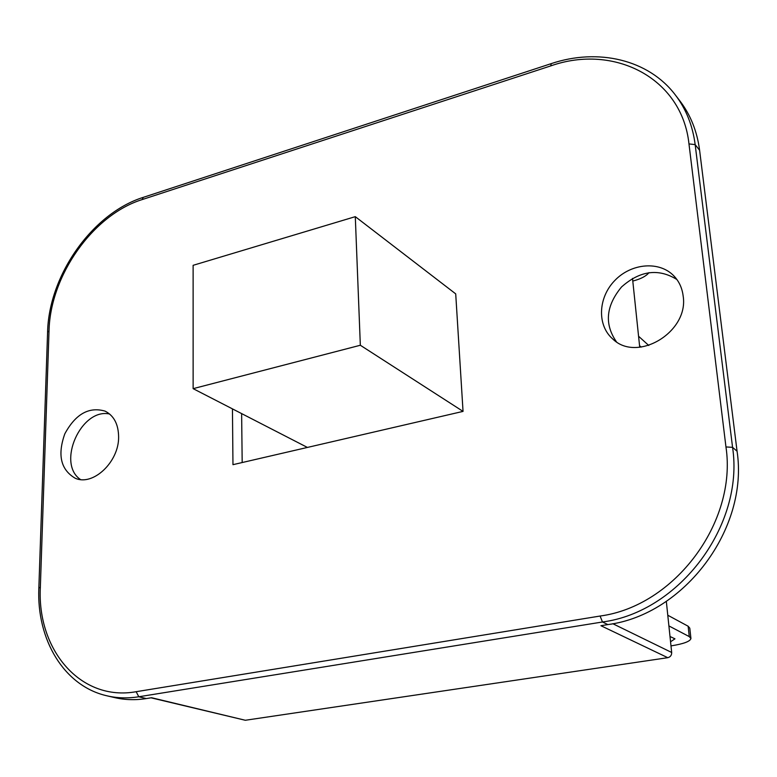 <?xml version="1.0" encoding="UTF-8"?>
<svg xmlns="http://www.w3.org/2000/svg" width="777" height="777" viewBox="0 0 777 777"><rect width="100%" height="100%" fill="white"/><g stroke="black" fill="none" stroke-linecap="round" stroke-linejoin="round"><path stroke-width="1.17" d="M463.043 411.392L360.334 345.25L355.293 216.657L455.71 293.871L463.043 411.392L232.964 464.675L232.449 408.877M355.293 216.657L193.123 265.316L193.133 388.655L307.41 447.435M360.334 345.25L193.133 388.655M632.507 278.389L639.724 347.251M666.326 601.359L671.678 652.476C671.697 655.283 670.396 657.012 667.773 657.682L245.328 720.269L151.02 697.814M607.867 624.591C684.216 614.743 748.95 528.681 737.062 451.223L699.601 150.252L695.162 144.609L688.976 143.92C682.012 77.836 613.879 43.522 550.708 65.919L142.191 199.572C92.939 214.889 50.146 275.602 49.019 331.021L40.346 587.257C36.937 649.854 80.555 701.748 136.15 691.705L600.087 616.035L602.476 621.988L607.867 624.591L600.912 625.708L667.773 657.682M245.328 720.269L151.583 697.727L146.338 698.572C135.392 700.291 124.844 699.97 114.705 697.61L107.061 695.833C117.24 698.193 127.816 698.504 138.801 696.765L146.338 698.572M109.635 414.024C81.255 407.595 56.313 463.277 80.468 479.526M699.601 150.252C697.134 131.391 690.578 114.967 679.953 100.991L675.456 95.115C686.13 109.149 692.696 125.641 695.162 144.609L732.565 447.338L737.062 451.223M241.628 413.597L242.181 462.538M118.619 436.956C118.444 424.271 113.937 415.656 105.08 411.12C88.986 406.478 75.583 414.024 64.85 433.76C57.284 454.904 60.732 469.726 75.175 478.214C92.949 486.489 119.017 461.926 118.619 436.956M683.138 295.901C682.157 288.053 679.098 281.41 673.95 275.981C659.44 260.674 631.254 263.16 614.772 280.536C598.037 297.659 596.901 325.369 612.762 338.986C637.14 363.141 689.17 331.973 683.138 295.901M676.893 279.506C658.42 268.114 639.966 270.6 621.542 286.966C605.924 305.866 604.215 324.126 616.404 341.744M649.028 272.61C646.163 276.117 640.967 278.875 633.44 280.885L632.789 281.051M648.776 345.483L638.568 336.247M641.18 347.105L639.549 345.648M670.551 641.763L674.96 638.83L670.007 636.499M668.89 625.912L689.267 636.606L690.928 638.49C690.248 641.365 683.847 643.793 671.707 645.774L670.988 645.881M689.267 636.606L688.131 626.213L667.773 615.229M688.131 626.213L689.791 628.156L690.908 638.296M612.8 623.708L671.678 652.476M600.087 616.035C674.349 606.225 737.344 522.377 725.961 446.95L732.565 447.338C744.463 525.291 679.263 612.014 602.476 621.988L138.801 696.765L136.15 691.705M688.976 143.92L725.961 446.95M49.019 331.021L47.591 332.09C48.834 275.184 92.502 213.257 143.23 197.377L142.191 199.572M40.346 587.257L38.85 588.014L47.591 332.197M107.061 695.833C64.054 686.227 36.519 639.665 38.85 588.014L38.85 588.092M551.262 63.617L550.708 65.919M143.23 197.377L551.175 63.646C597.717 47.931 648.465 59.314 675.456 95.115"/></g></svg>
